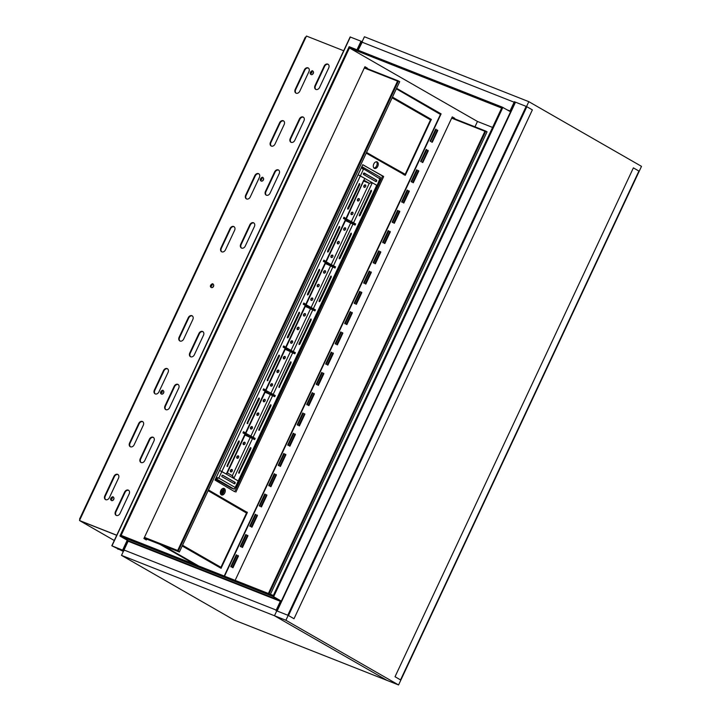 <?xml version="1.0" encoding="UTF-8"?>
<svg xmlns="http://www.w3.org/2000/svg" width="721" height="721" viewBox="0 0 721 721"><rect width="100%" height="100%" fill="white"/><g stroke="black" fill="none" stroke-linecap="round" stroke-linejoin="round"><path stroke-width="1.08" d="M396.532 88.422L441.099 113.873L396.586 88.323M453.734 118.442L453.951 117.992L452.202 116.991M366.385 68.288L366.601 67.837L364.853 66.837M145.642 539.533L145.975 538.821M119.911 536.036L120.668 536.334L349.901 46.982L349.442 47.956L501.663 108.042L502.122 107.069L349.144 46.685L119.911 536.036L127.59 540.444L123.021 550.186L123.733 550.601L111.8 545.779L123.345 551.421M362.42 41.8L358.121 50.227L362.14 41.638L361.383 41.34L357.364 49.929M224.537 576.178L441.099 113.873M195.238 564.615L159.864 544.301M399.903 76.922L395.595 74.47M431.32 94.965L427.012 92.513M462.738 113.008L458.439 110.547M232.36 567.373L232.973 567.724L238.453 556.026L238.092 555.512L232.36 567.373M241.85 547.113L242.472 547.464L247.952 535.766L247.582 535.252L241.85 547.113M251.35 526.853L251.962 527.204L257.442 515.506L257.091 514.992L251.35 526.853M260.84 506.584L261.453 506.944L266.932 495.246L266.572 494.723L260.84 506.584M270.33 486.324L270.943 486.675L276.422 474.977L276.062 474.463L270.33 486.324M279.82 466.063L280.433 466.415L285.913 454.717L285.552 454.203L279.82 466.063M289.31 445.803L289.923 446.155L295.403 434.457L295.042 433.943L289.31 445.803M298.8 425.543L299.413 425.895L304.893 414.196L304.55 413.683L298.8 425.543M308.291 405.274L308.912 405.626L314.392 393.936L314.023 393.414L308.291 405.274M317.79 385.014L318.403 385.365L323.882 373.667L323.522 373.154L317.79 385.014M327.28 364.754L327.893 365.105L333.372 353.407L333.012 352.893L327.28 364.754M336.77 344.494L337.383 344.845L342.863 333.147L342.502 332.633L336.77 344.494M346.26 324.225L346.873 324.585L352.353 312.887L351.992 312.364L346.26 324.225M355.75 303.965L356.363 304.316L361.843 292.618L361.482 292.104L355.75 303.965M365.241 283.704L365.853 284.056L371.333 272.358L370.973 271.844L365.241 283.704M374.731 263.444L375.353 263.796L380.832 252.098L380.463 251.584L374.731 263.444M384.23 243.184L384.843 243.536L390.322 231.838L389.971 231.324L384.23 243.184M393.72 222.915L394.333 223.276L399.813 211.577L399.452 211.055L393.72 222.915M403.21 202.655L403.823 203.007L409.303 191.308L408.942 190.795L403.21 202.655M412.7 182.395L413.313 182.746L418.793 171.048L418.432 170.535L412.7 182.395M236.921 555.152L236.308 554.791L230.828 566.49L231.189 567.012L236.921 555.152L236.263 554.891M246.411 534.883L245.798 534.531L240.318 546.23L240.679 546.743L246.411 534.883L245.753 534.622M255.901 514.623L255.288 514.271L249.808 525.97L250.169 526.483L255.901 514.623L255.243 514.361M265.391 494.363L264.778 494.011L259.299 505.709L259.659 506.223L265.391 494.363L264.733 494.101M274.89 474.103L274.268 473.751L268.789 485.44L269.158 485.963L274.89 474.103L274.232 473.841M284.38 453.833L283.768 453.482L278.288 465.18L278.63 465.694L284.38 453.833L283.723 453.581M293.871 433.573L293.258 433.222L287.778 444.92L288.139 445.434L293.871 433.573L293.213 433.312M303.361 413.313L302.748 412.962L297.268 424.66L297.629 425.174L303.361 413.313L302.703 413.052M312.851 393.053L312.238 392.702L306.758 404.4L307.119 404.914L312.851 393.053L312.193 392.792M322.341 372.793L321.728 372.433L316.249 384.131L316.609 384.654L322.341 372.793L321.683 372.532M331.831 352.524L331.218 352.172L325.739 363.871L326.09 364.384L331.831 352.524L331.173 352.272M341.33 332.264L340.709 331.912L335.229 343.611L335.598 344.124L341.33 332.264L340.673 332.002M350.821 312.004L350.208 311.652L344.728 323.35L345.089 323.864L350.821 312.004L350.163 311.742M360.311 291.744L359.698 291.392L354.218 303.081L354.579 303.604L360.311 291.744L359.653 291.482M369.801 271.475L369.188 271.123L363.708 282.821L364.051 283.335L369.801 271.475L369.143 271.222M379.291 251.214L378.678 250.863L373.199 262.561L373.559 263.075L379.291 251.214L378.633 250.953M388.781 230.954L388.168 230.603L382.689 242.301L383.049 242.815L388.781 230.954L388.123 230.693M398.271 210.694L397.659 210.343L392.179 222.041L392.539 222.555L398.271 210.694L397.622 210.433M407.771 190.434L407.149 190.074L401.669 201.772L402.039 202.295L407.771 190.434L407.113 190.173M417.261 170.165L416.648 169.814L411.168 181.512L411.511 182.025L417.261 170.165L416.603 169.913M474.968 126.824L477.473 121.461L492.578 127.428M509.846 111.367L514.361 101.724L515.118 102.022L510.558 111.773L502.122 107.069L272.889 596.42L280.568 600.827L272.889 596.42L273.349 595.447L121.128 535.361L120.668 536.334L128.347 540.741L123.778 550.493L123.021 550.186M367.151 68.594L367.359 68.134L364.907 66.729L143.894 538.533L146.354 539.948L146.733 539.119M454.5 118.74L454.708 118.289L452.256 116.883L235.145 580.36M431.726 142.199L432.294 142.226L437.773 130.528L437.413 130.005L431.726 142.199M436.205 129.311L435.628 129.293L430.149 140.992L430.509 141.505L436.241 129.645L435.763 129.14M426.715 149.571L426.138 149.553L420.658 161.252L421.019 161.765L426.751 149.905L426.273 149.4M422.227 162.468L422.803 162.486L428.283 150.788L427.923 150.274L422.227 162.468M368.485 58.888L364.177 56.427M447.029 103.986L442.73 101.526M415.611 85.943L411.312 83.474M384.194 67.909L379.886 65.449M127.59 540.444L120.668 536.334L273.647 596.718L281.325 601.125L276.756 610.876L275.999 610.57L280.568 600.827L281.325 601.125L128.347 540.741L121.498 555.368L234.172 620.06L398.569 684.95L641.501 166.353L528.817 101.661L285.895 620.258L398.569 684.95M366.601 67.837L367.359 68.134M453.951 117.992L454.708 118.289M462.341 112.791L477.473 121.461M446.632 103.77L458.655 110.673M430.924 94.757L442.937 101.652M415.215 85.736L427.238 92.621M399.506 76.714L411.529 83.6M383.797 67.693L395.811 74.596M368.089 58.671L380.102 65.575M349.442 47.956L364.393 56.553M502.879 107.366L273.647 596.718M128.626 540.903L128.122 541.228L280.334 601.314L276.224 610.083L124.012 550.006L124.093 550.664M128.122 541.228L124.012 550.006M361.915 42.124L514.136 102.211L510.026 110.989L507.341 109.925M294.006 618.726L288.481 615.554L526.844 106.708L532.368 109.88L294.006 618.726M287.796 615.229L277.143 611.02L515.506 102.175L526.159 106.384L287.796 615.229M400.543 679.903L395.018 676.731L633.38 167.876L638.905 171.048L400.543 679.903M123.679 550.709L113.179 546.437L123.39 551.331M361.374 41.358L350.271 37.014M241.607 248.105A3.235 2.442 119.9 0 1 241.156 244.545L250.286 225.051A3.235 2.442 119.9 0 1 253.945 223.032M249.826 224.79L240.697 244.284A3.235 2.442 -60.1 0 0 241.364 247.988A3.235 2.442 -60.1 0 0 245.257 246.086L254.396 226.592A3.235 2.442 -60.1 0 0 253.72 222.879A3.235 2.442 -60.1 0 0 249.826 224.79L250.286 225.051M266.382 195.22A3.235 2.442 119.9 0 1 265.932 191.66L275.061 172.166A3.235 2.442 119.9 0 1 278.721 170.147M274.602 171.904L265.463 191.398A3.235 2.442 -60.1 0 0 266.139 195.112A3.235 2.442 -60.1 0 0 270.033 193.201L279.162 173.707A3.235 2.442 -60.1 0 0 278.495 169.994A3.235 2.442 -60.1 0 0 274.602 171.904L275.061 172.166M221.816 251.845A3.235 2.442 119.9 0 1 221.365 248.285L230.504 228.791A3.235 2.442 119.9 0 1 234.154 226.764M230.044 228.53L220.905 248.024A3.235 2.442 -60.1 0 0 221.581 251.728A3.235 2.442 -60.1 0 0 225.475 249.826L234.604 230.332A3.235 2.442 -60.1 0 0 233.937 226.619A3.235 2.442 -60.1 0 0 230.044 228.53L230.504 228.791M246.591 198.96A3.235 2.442 119.9 0 1 246.14 195.4L255.27 175.906A3.235 2.442 119.9 0 1 258.929 173.887M254.81 175.645L245.681 195.139A3.235 2.442 -60.1 0 0 246.348 198.852A3.235 2.442 -60.1 0 0 250.25 196.941L259.38 177.447A3.235 2.442 -60.1 0 0 258.704 173.734A3.235 2.442 -60.1 0 0 254.81 175.645L255.27 175.906M116.748 535.234L79.499 520.526L306.452 36.05L343.692 50.749M299.368 119.019L290.239 138.513A3.235 2.442 -60.1 0 0 290.914 142.226A3.235 2.442 -60.1 0 0 294.808 140.316L303.938 120.822A3.235 2.442 -60.1 0 0 303.271 117.108A3.235 2.442 -60.1 0 0 299.368 119.019L299.837 119.28A3.235 2.442 119.9 0 1 303.487 117.262M279.586 122.759L270.456 142.253A3.235 2.442 -60.1 0 0 271.123 145.966A3.235 2.442 -60.1 0 0 275.016 144.056L284.155 124.562A3.235 2.442 -60.1 0 0 283.479 120.849A3.235 2.442 -60.1 0 0 279.586 122.759L280.045 123.021A3.235 2.442 119.9 0 1 283.704 121.002M324.144 66.134L315.014 85.628A3.235 2.442 -60.1 0 0 315.681 89.341A3.235 2.442 -60.1 0 0 319.574 87.43L328.713 67.936A3.235 2.442 -60.1 0 0 328.037 64.232A3.235 2.442 -60.1 0 0 324.144 66.134L324.603 66.404A3.235 2.442 119.9 0 1 328.262 64.376M304.361 69.874L295.222 89.368A3.235 2.442 -60.1 0 0 295.898 93.081A3.235 2.442 -60.1 0 0 299.792 91.17L308.921 71.676A3.235 2.442 -60.1 0 0 308.255 67.972A3.235 2.442 -60.1 0 0 304.361 69.874L304.821 70.144A3.235 2.442 119.9 0 1 308.471 68.116M140.234 458.736L149.364 439.242A3.235 2.442 119.9 0 1 153.267 437.341A3.235 2.442 119.9 0 1 153.934 441.045L144.804 460.539A3.235 2.442 119.9 0 1 140.91 462.449A3.235 2.442 119.9 0 1 140.234 458.736L140.694 459.007A3.235 2.442 -60.1 0 0 141.145 462.567M129.582 442.982L138.711 423.488A3.235 2.442 119.9 0 1 142.605 421.578A3.235 2.442 119.9 0 1 143.281 425.291L134.151 444.785A3.235 2.442 119.9 0 1 130.249 446.696A3.235 2.442 119.9 0 1 129.582 442.982L130.041 443.244A3.235 2.442 -60.1 0 0 130.492 446.804M115.459 511.622L124.598 492.128A3.235 2.442 119.9 0 1 128.491 490.217A3.235 2.442 119.9 0 1 129.158 493.93L120.028 513.424A3.235 2.442 119.9 0 1 116.135 515.335A3.235 2.442 119.9 0 1 115.459 511.622L115.928 511.892A3.235 2.442 -60.1 0 0 116.378 515.452M104.806 495.868L113.945 476.374A3.235 2.442 119.9 0 1 117.838 474.463A3.235 2.442 119.9 0 1 118.505 478.176L109.376 497.67A3.235 2.442 119.9 0 1 105.482 499.572A3.235 2.442 119.9 0 1 104.806 495.868L105.266 496.129A3.235 2.442 -60.1 0 0 105.717 499.689M158.917 391.9A3.235 2.442 119.9 0 1 155.024 393.81A3.235 2.442 119.9 0 1 154.357 390.097L163.487 370.603A3.235 2.442 119.9 0 1 167.38 368.701A3.235 2.442 119.9 0 1 168.056 372.406L158.917 391.9M183.693 339.023A3.235 2.442 119.9 0 1 179.799 340.925A3.235 2.442 119.9 0 1 179.123 337.221L188.262 317.718A3.235 2.442 119.9 0 1 192.156 315.816A3.235 2.442 119.9 0 1 192.822 319.52L183.693 339.023M169.57 407.662A3.235 2.442 119.9 0 1 165.677 409.564A3.235 2.442 119.9 0 1 165.01 405.86L174.14 386.357A3.235 2.442 119.9 0 1 178.033 384.455A3.235 2.442 119.9 0 1 178.709 388.159L169.57 407.662M194.346 354.777A3.235 2.442 119.9 0 1 190.452 356.679A3.235 2.442 119.9 0 1 189.776 352.975L198.915 333.481A3.235 2.442 119.9 0 1 202.808 331.57A3.235 2.442 119.9 0 1 203.475 335.283L194.346 354.777M291.149 142.343A3.235 2.442 119.9 0 1 290.698 138.783L299.837 119.28M271.366 146.084A3.235 2.442 119.9 0 1 270.916 142.524L280.045 123.021M315.924 89.458A3.235 2.442 119.9 0 1 315.474 85.898L324.603 66.404M296.133 93.198A3.235 2.442 119.9 0 1 295.682 89.638L304.821 70.144M79.499 520.526L116.712 535.297L79.995 520.814M153.483 437.485A3.235 2.442 -60.1 0 0 149.833 439.513L140.694 459.007M142.83 421.731A3.235 2.442 -60.1 0 0 139.171 423.75L130.041 443.244M128.717 490.37A3.235 2.442 -60.1 0 0 125.057 492.389L115.928 511.892M118.055 474.616A3.235 2.442 -60.1 0 0 114.405 476.635L105.266 496.129M167.605 368.846A3.235 2.442 -60.1 0 0 163.946 370.864L154.817 390.367A3.235 2.442 -60.1 0 0 155.267 393.927M192.372 315.96A3.235 2.442 -60.1 0 0 188.722 317.988L179.583 337.482A3.235 2.442 -60.1 0 0 180.034 341.042M178.258 384.599A3.235 2.442 -60.1 0 0 174.599 386.627L165.469 406.121A3.235 2.442 -60.1 0 0 165.92 409.681M203.034 331.723A3.235 2.442 -60.1 0 0 199.375 333.742L190.245 353.236A3.235 2.442 -60.1 0 0 190.695 356.796M305.947 37.122L305.542 37.591M396.433 88.638L398.019 89.278M79.86 519.354L79.689 520.138M427.274 106.465L426.246 105.969M223.708 499.626L223.97 499.058M510.558 111.773L274.476 615.752L285.895 620.258M121.498 555.368L274.476 615.752L387.15 680.444L274.476 615.752L281.325 601.125M358.121 50.227L364.429 36.762L528.817 101.661M270.411 594.284L487.054 131.808L485.819 131.105L269.095 593.771M451.869 117.703L485.819 131.105L484.909 131.267L451.661 118.145M268.383 593.491L484.909 131.267M144.11 538.082L179.376 552.007L399.704 81.662L398.47 80.959L178.15 551.304L179.376 552.007M144.443 537.361L177.69 550.483L178.15 551.304L144.191 537.893M364.52 67.549L398.47 80.959L397.559 81.112L364.312 67.99M177.69 550.483L397.559 81.112M312.851 71.208A1.893 1.424 119.9 0 1 312.905 71.244A1.893 1.424 119.9 0 1 313.401 73.163A1.893 1.424 119.9 0 1 311.742 74.66A1.893 1.424 119.9 0 1 311.03 74.515A1.893 1.424 119.9 0 1 310.967 74.479M310.526 72.974L311.851 72.83L311.355 71.586L310.526 72.974L311.139 73.326L311.968 71.938M311.256 72.442L310.643 72.1M262.967 177.708A1.893 1.424 119.9 0 1 263.021 177.736A1.893 1.424 119.9 0 1 263.507 179.655A1.893 1.424 119.9 0 1 261.849 181.151A1.893 1.424 119.9 0 1 261.137 181.016A1.893 1.424 119.9 0 1 261.083 180.98M261.254 179.826L262.084 178.429L261.471 178.087L260.642 179.475L261.254 179.826M261.363 178.943L260.759 178.592M260.642 179.475L261.245 179.844L262.074 178.447M213.074 284.209A1.893 1.424 119.9 0 1 213.137 284.236A1.893 1.424 119.9 0 1 213.623 286.156A1.893 1.424 119.9 0 1 211.965 287.652A1.893 1.424 119.9 0 1 211.253 287.517A1.893 1.424 119.9 0 1 211.199 287.481M210.757 285.976L211.361 286.336L212.19 284.93L210.865 285.092L211.361 286.318L212.181 284.948M211.478 285.444L210.865 285.092M163.189 390.701A1.893 1.424 119.9 0 1 163.243 390.737A1.893 1.424 119.9 0 1 163.739 392.657A1.893 1.424 119.9 0 1 162.081 394.153A1.893 1.424 119.9 0 1 161.369 394.008A1.893 1.424 119.9 0 1 161.306 393.972M160.864 392.467L162.189 392.323L161.693 391.079L160.864 392.467L161.477 392.819L162.306 391.431M161.594 391.945L160.981 391.593M113.305 497.202A1.893 1.424 119.9 0 1 113.359 497.229A1.893 1.424 119.9 0 1 113.846 499.148A1.893 1.424 119.9 0 1 112.188 500.644A1.893 1.424 119.9 0 1 111.476 500.509A1.893 1.424 119.9 0 1 111.422 500.473M110.98 498.968L111.584 499.338L112.422 497.923L111.097 498.085L111.593 499.32L112.413 497.941M111.701 498.436L111.097 498.085M234.695 491.704L215.002 480.096L362.726 164.749L383.563 176.402M362.771 164.667L382.418 175.951M234.74 491.632L382.463 176.284M376.461 161.765A3.506 2.289 -68.5 0 1 376.641 165.83A3.506 2.289 -68.5 0 1 373.974 168.047M197.545 565.525L162.171 545.211M404.13 174.915L404.445 174.257M430.049 119.596L430.167 118.938L392.395 97.254M221.005 494.615A3.506 2.289 111.5 0 0 223.672 492.389A3.506 2.289 111.5 0 0 223.483 488.324M220.428 567.103L220.103 567.76M208.378 490.1L246.14 511.784L246.023 512.442M235.884 492.082L383.599 176.735M198.681 565.976L163.316 545.662M396.352 88.809L440.45 114.432L224.204 576.052M373.793 163.982A3.506 2.289 111.5 0 0 374.496 168.399A3.506 2.289 111.5 0 0 377.912 165.974A3.506 2.289 111.5 0 0 377.074 161.874A3.506 2.289 111.5 0 0 373.793 163.982M366.214 153.14L405.319 175.284L431.302 119.389L392.476 97.092M220.815 490.55A3.506 2.289 -68.5 0 1 224.105 488.432A3.506 2.289 -68.5 0 1 224.943 492.533A3.506 2.289 -68.5 0 1 221.527 494.957A3.506 2.289 -68.5 0 1 220.815 490.55M208.45 489.938L247.321 512.568L221.041 568.292L182.197 545.995M364.871 203.619L364.889 203.628A1.136 0.856 119.9 0 1 364.889 203.628L365.457 202.412A1.136 0.856 119.9 0 1 365.583 202.195M326.649 264.039L334.995 268.014L335.544 266.842L330.723 264.382M346.747 221.149L355.092 225.114L355.642 223.952L350.812 221.491M334.968 266.635L331.182 264.652L335.436 266.905L334.986 267.879L334.472 267.689M326.126 261.561L323.882 260.146L323.332 261.308L330.732 265.625L331.182 264.652L326.198 261.786M346.215 218.67L343.971 217.246L343.421 218.418L350.821 222.735L351.28 221.762L353.533 222.861L355.534 224.015L355.074 224.988L354.57 224.79M325.559 261.227L323.846 260.218M346.287 218.896L355.642 223.952M345.467 220.644L347.216 221.392M351.379 214.615A1.352 1.018 -60.1 0 0 352.623 212.226A1.352 1.018 -60.1 0 0 351.379 214.615M351.533 214.66A1.352 1.018 119.9 0 1 352.83 212.398M364.168 187.316A1.352 1.018 -60.1 0 0 365.412 184.927A1.352 1.018 -60.1 0 0 364.168 187.316M364.321 187.361A1.352 1.018 119.9 0 1 365.619 185.099M357.778 200.97A1.352 1.018 -60.1 0 0 359.013 198.581A1.352 1.018 -60.1 0 0 357.778 200.97M357.922 201.006A1.352 1.018 119.9 0 1 359.22 198.753M359.238 215.606L371.009 190.344M359.319 215.056L359.455 215.903L360.085 215.489L371.504 191.119L371.369 190.272L359.319 215.056M352.83 197.302A1.352 1.018 -60.1 0 0 353.461 195.941M345.647 218.337L343.935 217.327L346.341 218.787L345.882 219.761L343.466 218.328M348.423 208.793L359.833 184.423L359.698 183.576L347.648 208.351L347.792 209.198L348.423 208.793L347.846 208.567L359.346 183.639M314.879 309.525L310.634 307.272M314.888 309.507L311.093 307.543L315.347 309.796L314.888 310.769L314.374 310.598M306.028 304.451L303.784 303.036L303.244 304.199L310.634 308.516L311.093 307.543L306.11 304.677M305.47 304.118L303.748 303.117M334.977 266.617L335.544 266.842M327.091 264.337L325.378 263.535M331.29 257.505A1.352 1.018 -60.1 0 0 332.534 255.117A1.352 1.018 -60.1 0 0 331.29 257.505M331.444 257.55A1.352 1.018 119.9 0 1 332.741 255.288M344.079 230.206A1.352 1.018 -60.1 0 0 345.314 227.818A1.352 1.018 -60.1 0 0 344.079 230.206M344.223 230.251A1.352 1.018 119.9 0 1 345.521 227.998M337.68 243.86A1.352 1.018 -60.1 0 0 338.924 241.472A1.352 1.018 -60.1 0 0 337.68 243.86M337.834 243.905A1.352 1.018 119.9 0 1 339.131 241.643M339.149 258.506L350.92 233.234M339.23 257.947L339.366 258.794L339.997 258.388L351.406 234.019L351.271 233.162L339.23 257.947M332.741 240.192A1.352 1.018 -60.1 0 0 333.372 238.831M328.325 251.683L339.744 227.313L339.609 226.466L327.559 251.241L327.695 252.089L328.325 251.683L327.758 251.458L339.249 226.529M361.834 166.632L363.411 169.345L360.356 175.879L358.085 174.797L364.772 178.411L360.356 175.879L221.852 471.534L226.277 474.076L219.526 470.434L216.228 477.626L216.688 477.888L216.138 477.672M361.834 167.551L362.104 166.767L380.382 177.258L379.805 178.763L379.859 178.213L379.805 178.763L361.437 167.632L219.59 470.462L221.852 471.534L218.796 478.068L217.58 477.852M363.961 181.169L369.305 183.278L372.324 182.755L364.772 178.411L346.386 218.688M250.358 435.953L255.18 438.404L254.63 439.576L246.285 435.601M270.447 393.062L275.269 395.514L274.719 396.685L266.373 392.711M290.347 350.091L295.367 352.623L294.817 353.795L286.462 349.829M306.56 306.93L314.906 310.904L315.456 309.733M303.892 315.996A1.352 1.018 -60.1 0 0 305.136 313.608A1.352 1.018 -60.1 0 0 303.892 315.996M323.981 273.106A1.352 1.018 -60.1 0 0 325.225 270.717A1.352 1.018 -60.1 0 0 323.981 273.106M317.591 286.751A1.352 1.018 -60.1 0 0 318.835 284.362A1.352 1.018 -60.1 0 0 317.591 286.751M311.202 300.396A1.352 1.018 -60.1 0 0 312.436 298.007A1.352 1.018 -60.1 0 0 311.202 300.396M297.503 329.641A1.352 1.018 -60.1 0 0 298.638 327.208A1.352 1.018 -60.1 0 0 297.503 329.641M244.761 442.234A1.352 1.018 119.9 0 1 243.518 444.623A1.352 1.018 119.9 0 1 244.761 442.234M238.363 455.879A1.352 1.018 119.9 0 1 237.119 458.268A1.352 1.018 119.9 0 1 238.363 455.879M231.973 469.524A1.352 1.018 119.9 0 1 230.729 471.913A1.352 1.018 119.9 0 1 231.973 469.524M264.85 399.344A1.352 1.018 119.9 0 1 263.607 401.732A1.352 1.018 119.9 0 1 264.85 399.344M258.46 412.989A1.352 1.018 119.9 0 1 257.217 415.377A1.352 1.018 119.9 0 1 258.46 412.989M252.062 426.634A1.352 1.018 119.9 0 1 250.818 429.022A1.352 1.018 119.9 0 1 252.062 426.634M292.248 340.853A1.352 1.018 119.9 0 1 291.005 343.241A1.352 1.018 119.9 0 1 292.248 340.853M272.159 383.743A1.352 1.018 119.9 0 1 270.916 386.132A1.352 1.018 119.9 0 1 272.159 383.743M278.549 370.098A1.352 1.018 119.9 0 1 277.306 372.487A1.352 1.018 119.9 0 1 278.549 370.098M284.939 356.444A1.352 1.018 119.9 0 1 283.695 358.833A1.352 1.018 119.9 0 1 284.939 356.444M307.002 307.227L305.289 306.425M290.806 350.361L291.248 350.577L290.797 351.551L290.356 351.334L285.543 348.567L290.356 351.334L290.806 350.361L291.248 350.577L290.797 351.551L290.356 351.334L290.806 350.361L285.822 347.495L294.772 352.443M286.922 350.091L286.399 349.793L286.913 350.118M265.923 390.458L275.269 395.514M245.834 433.357L255.18 438.404M246.753 435.854L245.014 435.105M311.346 300.441A1.352 1.018 119.9 0 1 312.644 298.179M317.745 286.796A1.352 1.018 119.9 0 1 319.043 284.534M324.135 273.142A1.352 1.018 119.9 0 1 325.432 270.889M304.046 316.032A1.352 1.018 119.9 0 1 305.344 313.779M297.647 329.686A1.352 1.018 119.9 0 1 298.945 327.424M232.279 469.75A1.352 1.018 -60.1 0 0 230.981 472.003M238.669 456.096A1.352 1.018 -60.1 0 0 237.371 458.358M245.068 442.451A1.352 1.018 -60.1 0 0 243.77 444.713M252.368 426.859A1.352 1.018 -60.1 0 0 251.07 429.112M258.767 413.205A1.352 1.018 -60.1 0 0 257.469 415.467M265.157 399.56A1.352 1.018 -60.1 0 0 263.859 401.822M285.246 356.67A1.352 1.018 -60.1 0 0 283.948 358.932M278.856 370.315A1.352 1.018 -60.1 0 0 277.558 372.577M272.466 383.96A1.352 1.018 -60.1 0 0 271.168 386.222M292.555 341.069A1.352 1.018 -60.1 0 0 291.257 343.331M293.186 324.621A1.352 1.018 119.9 0 1 292.555 325.973M312.644 283.083A1.352 1.018 -60.1 0 0 313.284 281.722M232.91 453.293A1.352 1.018 119.9 0 1 232.279 454.654M253.008 410.402A1.352 1.018 119.9 0 1 252.368 411.763M273.097 367.512A1.352 1.018 119.9 0 1 272.466 368.864M227.124 473.282L245.374 434.321L242.968 432.879L243.509 431.708L245.924 433.15L265.472 391.431L263.057 389.989L263.607 388.817L266.022 390.259L285.561 348.531L283.146 347.098L283.695 345.927L285.786 347.297M283.659 346.008L285.336 347.026M379.805 178.763L377.101 185.549L372.324 182.755L353.578 222.771M288.148 337.473L299.557 313.103L299.422 312.247L287.373 337.031L287.517 337.879L288.148 337.473L287.3 337.581M307.47 294.141L307.606 294.988L308.237 294.574L319.655 270.204L319.511 269.357L307.47 294.141M238.516 441.333L239.147 440.928L239.282 441.775L227.241 466.55L227.097 465.703L238.516 441.333M258.605 398.443L259.236 398.037L259.38 398.884L247.33 423.66L247.195 422.812L258.605 398.443M278.703 355.552L279.333 355.147L279.469 355.994L267.419 380.769L267.284 379.922L278.703 355.552M380.3 178.727L238.606 481.213L233.829 478.411L252.575 438.395M319.133 300.837L319.268 301.684L319.899 301.279L331.318 276.909L331.182 276.062L319.133 300.837M299.81 344.169L299.179 344.575L299.044 343.728L311.093 318.952L311.229 319.8L299.81 344.169L298.963 344.287M250.187 448.029L250.818 447.624L250.953 448.471L238.903 473.246L238.768 472.399L250.187 448.029M270.276 405.139L270.907 404.733L271.042 405.581L258.992 430.356L258.857 429.509L270.276 405.139M290.365 362.248L290.996 361.843L291.131 362.69L279.09 387.465L278.955 386.618L290.365 362.248M340.682 255.297L340.51 255.198A1.136 0.856 119.9 0 0 340.609 255.477A1.136 0.856 119.9 0 1 340.682 255.297L341.258 254.08A1.136 0.856 119.9 0 1 341.511 253.693A1.136 0.856 119.9 0 0 341.15 253.837M244.581 460.512A1.136 0.856 -60.1 0 0 244.446 460.737L243.878 461.954A1.136 0.856 -60.1 0 0 243.869 461.972M268.545 408.834A1.136 0.856 -60.1 0 1 268.906 408.69A1.136 0.856 -60.1 0 0 268.654 409.068L268.077 410.294A1.136 0.856 -60.1 0 0 268.014 410.465M254.107 439.242L254.612 439.44L255.072 438.467L251.259 436.43L250.8 437.404L254.612 439.44M274.205 396.352L274.71 396.55L275.161 395.577L271.348 393.54L270.889 394.513L274.71 396.55M319.052 301.396L330.831 276.125M299.242 343.944L310.733 319.015M250.457 447.687L238.687 472.958M270.555 404.796L258.776 430.067M290.644 361.906L278.874 387.177M287.571 337.248L299.071 312.319M307.389 294.691L319.16 269.429M263.571 388.898L265.283 389.908M243.473 431.789L245.194 432.798M238.795 440.991L227.025 466.262M258.884 398.1L247.114 423.371M278.973 355.21L267.203 380.481M235.416 488.027L238.606 481.213L233.829 478.411L232.315 475.725L227.322 472.859L232.477 475.806L233.829 478.411L226.277 474.076L245.023 434.06M294.79 352.398L295.367 352.623M215.714 478.573L218.796 478.068L235.19 487.477L234.199 489.171L230.882 487.865L215.498 479.032M218.229 477.843L216.057 477.843M218.796 478.068L216.174 477.599M234.001 483.584A0.811 0.532 111.5 0 0 234.433 482.079L222.474 475.211M235.01 482.304L222.726 475.247A0.811 0.532 111.5 0 0 222.041 476.716L234.325 483.764A0.811 0.532 111.5 0 0 235.01 482.304L234.433 482.079M234.199 489.171L215.777 478.6L216.12 477.87M286.399 349.793L285.192 349.315L286.399 349.793M294.61 353.587L294.114 353.389L294.61 353.587L295.069 352.614L293.068 351.46L295.069 352.614L294.61 353.587L292.609 352.443L294.61 353.587M290.797 351.551L292.609 352.443L293.068 351.46L291.248 350.577L293.068 351.46L292.609 352.443L290.797 351.551M285.363 348.369L283.182 347.026L285.056 348.099L285.516 347.125L283.641 346.053L285.876 347.387L285.363 348.369M286.318 349.424L287.355 349.955L286.318 349.424M266.833 392.99L265.103 392.206M270.889 394.513L270.907 393.324L271.348 393.54M265.463 391.44L270.456 394.297M265.346 391.305L263.102 389.899M265.238 391.927L267.446 392.918L265.184 392.044M265.517 391.332L265.977 390.358L263.553 388.925M263.165 389.926L263.616 388.952M250.8 437.404L250.818 436.214L251.259 436.43M245.374 434.33L250.358 437.187M245.248 434.195L243.004 432.789M245.14 434.817L247.357 435.808L245.086 434.934M245.428 434.222L245.879 433.249L243.464 431.816M243.067 432.816L243.527 431.843M351.722 221.978L351.262 222.951L355.074 224.988M345.602 220.356L347.819 221.356L345.548 220.482M343.529 218.355L343.989 217.381M311.535 307.759L311.075 308.732L314.888 310.769M305.524 305.524L303.28 304.118M305.416 306.146L307.633 307.137L305.362 306.263M305.704 305.542L306.155 304.568L303.739 303.135M303.343 304.145L303.802 303.162M331.624 264.868L331.173 265.842L334.986 267.879M325.622 262.633L323.378 261.227M325.513 263.255L327.722 264.246L325.459 263.372M325.793 262.651L326.252 261.678L323.828 260.245M323.441 261.245L323.891 260.272M346.026 218.427L363.781 180.106M351.316 221.689L369.305 183.278L372.324 182.755L376.75 185.288L235.19 487.477M364.033 173.022L375.992 179.889A0.811 0.532 -68.5 0 1 375.551 181.386M375.875 181.575L363.6 174.527A0.811 0.532 -68.5 0 1 364.285 173.058L376.56 180.115A0.811 0.532 -68.5 0 1 375.875 181.575M361.554 167.389L362.843 169.12M363.609 173.31L366.565 174.473M243.86 461.53A1.136 0.856 -60.1 0 0 243.905 462.08M244.644 460.485A1.136 0.856 -60.1 0 0 244.185 460.836M365.196 202.511A1.136 0.856 119.9 0 1 365.655 202.159M364.907 203.755A1.136 0.856 119.9 0 1 364.871 203.205M215.137 479.807L220.617 481.97M220.329 492.569A1.73 1.127 111.5 0 0 221.708 491.848A1.73 1.127 111.5 0 0 221.599 489.361M222.78 488.478A3.235 2.109 -68.5 0 1 222.392 492.632A3.235 2.109 -68.5 0 1 220.599 494.011M220.347 492.272A1.73 1.127 111.5 0 0 221.095 491.605A1.73 1.127 111.5 0 0 221.41 489.586M424.804 116.586L428.833 118.172M421.947 114.945L420.658 114.206M394.901 99.417L393.819 98.795M421.776 114.513L416.99 111.818L421.83 114.405M223.762 498.932A1.163 0.874 -60.1 0 0 223.582 499.554M166.191 547.933L168.489 548.843M362.456 216.814A0.811 0.613 119.9 0 1 362.474 217.598L356.309 230.756A0.811 0.613 119.9 0 1 355.678 231.288M336.202 272.862A0.811 0.613 119.9 0 1 336.211 273.647L330.047 286.805A0.811 0.613 119.9 0 1 329.425 287.337M309.949 328.92A0.811 0.613 119.9 0 1 309.958 329.695L303.793 342.854A0.811 0.613 -60.1 0 1 303.171 343.385M224.817 499.545A1.163 0.874 119.9 0 1 224.375 500.013M223.122 499.293A1.163 0.874 119.9 0 1 223.303 498.671M250.656 455.492A0.811 0.613 -60.1 0 0 251.278 454.96L257.442 441.802A0.811 0.613 -60.1 0 0 257.433 441.018M276.909 399.443A0.811 0.613 -60.1 0 0 277.54 398.911L283.704 385.753A0.811 0.613 -60.1 0 0 283.686 384.969M165.722 547.672L168.029 548.582M165.695 547.654L168.002 548.564M192.336 551.087L192.065 551.655M366.484 152.573L405.202 174.293L430.5 119.857L392.134 97.822M403.805 174.004L366.556 152.41M182.539 545.256L220.923 567.301L246.519 513.037L208.108 490.668M182.458 545.418L220.905 567.292M219.797 566.85L220.923 567.301M232.333 567.472L232.973 567.724M237.795 555.774L238.453 556.026M241.823 547.212L242.472 547.464M247.294 535.505L247.952 535.766M251.314 526.952L251.962 527.204M256.784 515.245L257.442 515.506M260.804 506.683L261.453 506.944M266.274 494.985L266.932 495.246M270.294 486.423L270.943 486.675M275.764 474.724L276.422 474.977M279.784 466.163L280.433 466.415M285.255 454.455L285.913 454.717M289.283 445.902L289.923 446.155M294.745 434.195L295.403 434.457M298.773 425.633L299.413 425.895M304.235 413.935L304.893 414.196M308.264 405.373L308.912 405.626M313.734 393.675L314.392 393.936M317.754 385.113L318.403 385.365M323.224 373.415L323.882 373.667M327.244 364.853L327.893 365.105M332.714 353.146L333.372 353.407M336.734 344.593L337.383 344.845M342.205 332.886L342.863 333.147M346.224 324.324L346.873 324.585M351.695 312.626L352.353 312.887M355.723 304.064L356.363 304.316M361.185 292.365L361.843 292.618M365.214 283.804L365.853 284.056M370.675 272.096L371.333 272.358M374.704 263.544L375.353 263.796M380.174 251.836L380.832 252.098M384.194 243.274L384.843 243.536M389.664 231.576L390.322 231.838M393.684 223.014L394.333 223.276M399.155 211.316L399.813 211.577M403.174 202.754L403.823 203.007M408.645 191.056L409.303 191.308M412.664 182.494L413.313 182.746M418.135 170.787L418.793 171.048M230.792 566.589L231.441 566.841M240.291 546.329L240.931 546.581M249.781 526.069L250.421 526.321M259.272 505.809L259.911 506.061M268.762 485.539L269.411 485.801M278.252 465.279L278.901 465.532M287.742 445.019L288.391 445.272M297.232 424.759L297.881 425.011M306.731 404.49L307.371 404.751M316.222 384.23L316.861 384.482M325.712 363.97L326.352 364.222M335.202 343.71L335.851 343.962M344.692 323.45L345.341 323.702M354.182 303.18L354.831 303.442M363.672 282.92L364.321 283.173M373.172 262.66L373.811 262.913M382.662 242.4L383.302 242.653M392.152 222.131L392.792 222.392M401.642 201.871L402.291 202.123M411.132 181.611L411.781 181.863M437.115 130.267L437.773 130.528M431.654 141.965L432.294 142.226M435.583 129.383L436.241 129.645M430.113 141.091L430.761 141.343M426.093 149.644L426.751 149.905M420.622 161.351L421.271 161.603M427.625 150.527L428.283 150.788M422.164 162.234L422.803 162.486M122.642 550.042L127.229 540.236M356.985 49.776L361.005 41.187M111.989 545.833L350.352 36.987M117.586 548.978L117.911 548.284M118.271 549.303L118.623 548.564M241.156 244.545L240.697 244.284M265.932 191.66L265.463 191.398M221.365 248.285L220.905 248.024M246.14 195.4L245.681 195.139M452.959 117.424L452.68 118.028M295.682 89.638L295.222 89.368M315.474 85.898L315.014 85.628M270.916 142.524L270.456 142.253M290.698 138.783L290.239 138.513M199.375 333.742L198.915 333.481M190.245 353.236L189.776 352.975M174.599 386.627L174.14 386.357M165.469 406.121L165.01 405.86M188.722 317.988L188.262 317.718M179.583 337.482L179.123 337.221M163.946 370.864L163.487 370.603M154.817 390.367L154.357 390.097M80.184 520.923L114.278 540.498M114.405 476.635L113.945 476.374M125.057 492.389L124.598 492.128M139.171 423.75L138.711 423.488M149.833 439.513L149.364 439.242M144.831 539.074L145.11 538.479M365.52 67.945L365.79 67.368M433.763 109.799L431.077 108.736M311.625 74.587A1.893 1.424 119.9 0 1 310.913 74.452C308.444 72.785 312.86 69.613 312.797 71.181A1.893 1.424 119.9 0 1 313.284 73.091A1.893 1.424 119.9 0 1 311.625 74.587M261.741 181.088A1.893 1.424 119.9 0 1 261.029 180.953C258.56 179.286 262.967 176.113 262.904 177.672A1.893 1.424 119.9 0 1 263.399 179.592A1.893 1.424 119.9 0 1 261.741 181.088M211.848 287.589A1.893 1.424 119.9 0 1 211.136 287.445C208.666 285.777 213.083 282.614 213.019 284.173A1.893 1.424 119.9 0 1 213.515 286.093A1.893 1.424 119.9 0 1 211.848 287.589M161.964 394.09A1.893 1.424 119.9 0 1 161.252 393.945C158.782 392.278 163.198 389.106 163.135 390.674A1.893 1.424 119.9 0 1 163.622 392.584A1.893 1.424 119.9 0 1 161.964 394.09M112.079 500.581A1.893 1.424 119.9 0 1 111.367 500.446C108.898 498.779 113.305 495.606 113.242 497.166A1.893 1.424 119.9 0 1 113.738 499.085A1.893 1.424 119.9 0 1 112.079 500.581M430.167 118.938L431.302 119.389M430.203 119.271L431.347 119.722M404.175 174.833L405.319 175.284M220.148 567.679L221.293 568.13M246.176 512.117L247.321 512.568M246.14 511.784L247.285 512.234M350.767 222.861L331.218 264.58M353.038 223.934L333.49 265.661M345.485 219.599L325.937 261.326M359.518 215.264L360.085 215.489M370.927 190.894L371.504 191.119M359.265 184.197L359.833 184.423M330.669 265.752L311.13 307.47M332.94 266.833L313.401 308.552M325.387 262.489L305.848 304.217M339.42 258.163L339.997 258.388M350.839 233.793L351.406 234.019M339.176 227.088L339.744 227.313M232.315 475.716L250.304 437.314M250.854 436.151L270.393 394.423M270.943 393.26L290.491 351.533M310.58 308.642L291.041 350.361M305.298 305.38L285.75 347.107M312.851 309.724L293.303 351.442M245.573 432.888L265.112 391.17M265.661 389.998L285.21 348.279M273.214 394.333L292.762 352.614M253.125 437.223L272.664 395.505M298.99 312.878L299.557 313.103M307.669 294.348L308.237 294.574M319.079 269.978L319.655 270.204M310.652 319.574L311.229 319.8M319.331 301.054L319.899 301.279M330.75 276.684L331.318 276.909M250.376 448.246L250.953 448.471M238.966 472.615L239.534 472.841M238.714 441.549L239.282 441.775M227.295 465.919L227.872 466.145M270.474 405.355L271.042 405.581M259.055 429.725L259.623 429.95M258.803 398.659L259.38 398.884M247.393 423.029L247.961 423.254M278.901 355.768L279.469 355.994M267.482 380.138L268.05 380.364M290.563 362.465L291.131 362.69M279.144 386.835L279.721 387.06M272.709 395.405L273.169 394.432M265.157 391.07L265.616 390.097M252.62 438.296L253.08 437.323M245.068 433.961L245.528 432.988M353.083 223.843L353.533 222.861M345.53 219.499L345.981 218.526M312.896 309.624L313.356 308.651M305.344 305.289L305.803 304.307M332.985 266.734L333.444 265.761M325.432 262.399L325.892 261.417M369.305 183.278L364.312 180.421M362.293 166.884L380.318 177.24M375.992 179.889L376.56 180.115M429.374 118.478L429.103 119.055M403.454 173.797L403.192 174.374M245.347 511.333L245.077 511.901M219.436 566.652L219.166 567.22M111.8 545.779L350.163 36.933M305.298 37.177L79.562 519.084M80.076 520.868L114.278 540.507M345.837 219.86L326.298 261.579M325.748 262.75L306.2 304.469M305.65 305.641L286.111 347.369"/></g></svg>
